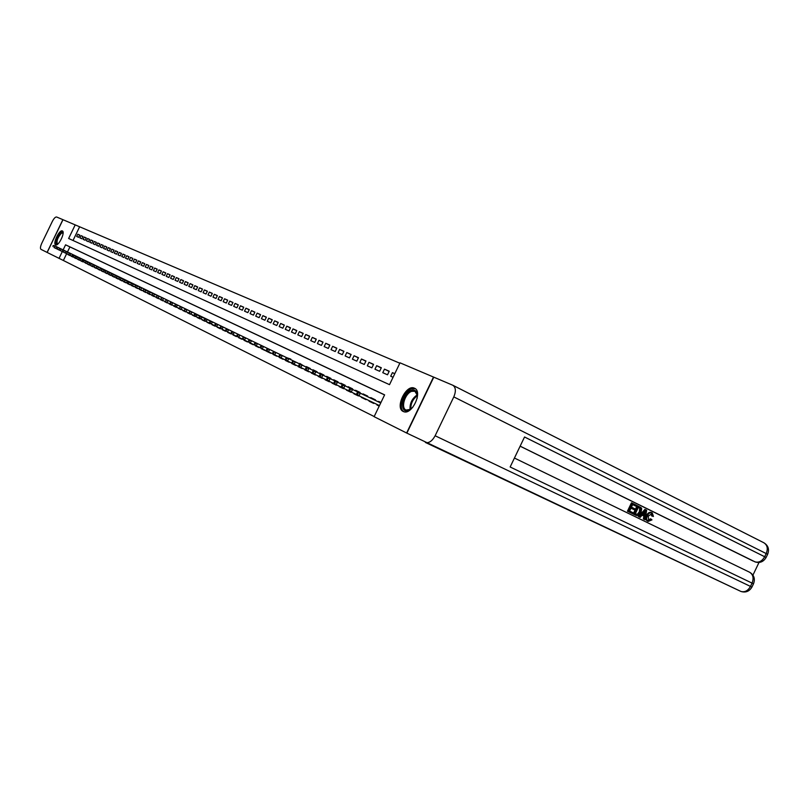 <?xml version="1.0" encoding="UTF-8"?>
<svg xmlns="http://www.w3.org/2000/svg" width="809" height="809" viewBox="0 0 809 809"><rect width="100%" height="100%" fill="white"/><g stroke="black" fill="none" stroke-linecap="round" stroke-linejoin="round"><path stroke-width="1.21" d="M403.256 411.488C394.6 407.989 406.128 383.931 414.41 388.178L414.451 388.199C423.178 391.344 411.963 415.533 403.57 411.619L403.256 411.488M55.639 244.854C52.464 243.731 59.451 229.26 62.354 230.939L62.354 230.939C65.58 231.95 58.592 246.523 55.679 244.864L55.639 244.854M66.651 253.682L63.365 260.478L47.165 252.459L62.981 219.704L75.197 224.892L68.634 238.483L389.513 384.659L400.02 362.826L433.503 377.055L406.614 433.007L374.112 416.686L384.619 394.853L65.58 244.824L63.122 249.89M399.828 363.221L75.197 224.892M379.209 406.098L376.893 404.965L379.219 406.078M373.97 402.963L373.738 403.438L369.066 401.163L373.758 403.408M365.981 399.656L361.39 397.421L366.184 399.231M358.549 395.571L353.857 393.761L358.377 395.925M351.066 391.93L346.464 390.16L350.894 392.284M343.724 388.36L339.204 386.621L343.552 388.714M336.514 384.851L332.064 383.153L336.342 385.205M329.425 381.413L325.056 379.745L329.263 381.757M322.467 378.025L318.17 376.387L322.295 378.369M315.621 374.698L311.404 373.101L315.459 375.042M308.735 371.796L304.75 369.865L308.907 371.432M302.303 368.216L298.218 366.679L302.141 368.56M295.639 365.425L291.796 363.554L295.811 365.061M289.43 361.957L285.476 360.48L289.268 362.29M282.978 359.267L279.267 357.457L283.15 358.903M276.981 355.909L273.149 354.484L276.82 356.233M270.904 352.957L267.142 351.561L270.742 353.28M264.937 350.044L261.226 348.679L264.776 350.378M258.89 347.536L255.411 345.847L259.062 347.192M253.278 344.381L249.688 343.067L253.116 344.705M247.594 341.61L244.055 340.316L247.433 341.944M241.83 339.234L238.513 337.626L241.992 338.89M236.319 336.554L233.053 334.966L236.481 336.21M231.05 333.571L227.673 332.347L230.899 333.895M225.711 330.982L222.384 329.779L225.559 331.296M220.291 328.757L217.176 327.24L220.452 328.424M215.275 325.906L212.039 324.743L215.123 326.219M210.016 323.752L206.993 322.285L210.168 323.418M205.142 320.981L202.007 319.858L204.99 321.294M200.035 318.898L197.103 317.472L200.187 318.594M195.161 316.521L192.269 315.116L195.303 316.218M190.358 314.185L187.506 312.8L190.499 313.882M185.615 311.88L182.814 310.514L185.767 311.586M180.953 309.614L178.182 308.259L181.095 309.311M176.352 307.369L173.622 306.045L176.493 307.076M171.821 305.165L169.132 303.86L171.963 304.872M167.352 302.991L164.692 301.696L167.493 302.697M162.943 300.847L160.324 299.573L163.084 300.554M158.594 298.733L156.016 297.469L158.736 298.44M154.307 296.64L151.758 295.406L154.448 296.357M150.08 294.587L147.572 293.364L150.221 294.294M145.903 292.555L143.436 291.351L146.045 292.271M141.797 290.552L139.35 289.369L141.929 290.269M137.732 288.58L135.325 287.407L137.874 288.297M133.728 286.629L131.351 285.476L133.869 286.346M129.784 284.707L127.438 283.565L129.915 284.424M125.88 282.806L123.565 281.684L126.022 282.533M122.038 280.935L119.752 279.823L122.169 280.662M118.377 278.812L115.98 277.993L118.245 279.075M114.625 276.991L112.269 276.182L114.494 277.254M110.793 275.464L108.598 274.393L110.924 275.191M107.142 273.685L104.968 272.633L107.273 273.412M103.532 271.935L101.388 270.894L103.663 271.662M99.972 270.196L97.859 269.175L100.104 269.923M96.453 268.487L94.37 267.476L96.584 268.214M93.116 266.525L90.921 265.797L92.984 266.788M89.678 264.856L87.514 264.138L89.556 265.119M86.169 263.481L81.982 260.67L82.791 259.861L81.982 260.67M82.821 261.853L80.829 260.882L82.943 261.6M79.515 260.245L77.553 259.284L79.636 259.992M76.37 258.405L74.307 257.707L76.258 258.647M73.144 256.837L71.101 256.15L73.032 257.08M79.686 235.136L77.795 234.216L79.717 235.065L78.625 237.34L76.693 236.481L77.795 234.216M82.933 236.572L81.011 235.631L82.973 236.491L81.861 238.776L79.919 237.907L81.011 235.631M86.219 238.018L84.278 237.067L86.25 237.937L85.147 240.233L83.165 239.363L84.278 237.067M89.536 239.484L87.584 238.513L89.577 239.403L88.464 241.719L86.462 240.829L87.584 238.513M92.904 240.961L90.921 239.99L92.944 240.88L91.822 243.206L89.799 242.306L90.921 239.99M96.311 242.467L94.309 241.476L96.352 242.376L95.219 244.722L93.177 243.812L94.309 241.476M99.76 243.984L97.727 242.983L99.8 243.893L98.668 246.26L96.595 245.329L97.727 242.983M103.259 245.521L101.196 244.51L103.299 245.43L102.146 247.807L100.053 246.876L101.196 244.51M106.788 247.079L104.705 246.057L106.828 246.988L105.676 249.374L103.562 248.434L104.705 246.057M110.368 248.656L108.264 247.615L110.418 248.565L109.255 250.972L107.101 250.011L108.264 247.615M113.998 250.254L111.864 249.202L114.039 250.163L112.876 252.58L110.702 251.609L111.864 249.202M117.669 251.872L115.505 250.8L117.71 251.771L116.536 254.208L114.332 253.227L115.505 250.8M121.39 253.5L119.196 252.428L121.431 253.409L120.248 255.866L118.023 254.865L119.196 252.428M125.162 255.169L122.938 254.077L125.203 255.068L124.01 257.535L121.755 256.534L122.938 254.077M128.975 256.847L126.72 255.735L129.025 256.746L127.822 259.234L125.526 258.213L126.72 255.735M132.838 258.546L130.562 257.424L132.888 258.455L131.685 260.953L129.359 259.911L130.562 257.424M136.761 260.276L134.446 259.133L136.802 260.174L135.588 262.692L133.242 261.641L134.446 259.133M140.726 262.025L138.39 260.872L140.776 261.924L139.553 264.452L137.176 263.39L138.39 260.872M144.75 263.795L142.384 262.622L144.801 263.694L143.567 266.242L141.16 265.16L142.384 262.622M148.826 265.585L146.429 264.401L148.876 265.483L147.642 268.052L145.195 266.96L146.429 264.401M152.962 267.405L150.525 266.212L153.012 267.304L151.768 269.882L149.281 268.78L150.525 266.212M157.148 269.255L154.681 268.042L157.199 269.144L155.945 271.743L153.427 270.631L154.681 268.042M161.395 271.126L158.898 269.893L161.446 271.015L160.182 273.634L157.634 272.502L158.898 269.893M165.703 273.017L163.165 271.773L165.754 272.906L164.48 275.545L161.901 274.393L163.165 271.773M170.062 274.939L167.493 273.675L170.123 274.827L168.838 277.487L166.219 276.314L167.493 273.675M174.491 276.89L171.882 275.606L174.542 276.779L173.257 279.449L170.598 278.266L171.882 275.606M178.981 278.862L176.332 277.568L179.032 278.751L177.737 281.441L175.037 280.248L176.332 277.568M183.532 280.875L180.852 279.55L183.592 280.753L182.278 283.463L179.547 282.25L180.852 279.55M188.153 282.907L185.433 281.562L188.204 282.786L186.889 285.516L184.118 284.283L185.433 281.562M192.835 284.97L190.075 283.605L192.896 284.849L191.571 287.599L188.75 286.346L190.075 283.605M197.588 287.064L194.787 285.678L197.649 286.942L196.314 289.713L193.452 288.439L194.787 285.678M202.412 289.187L199.57 287.782L202.472 289.056L201.128 291.857L198.225 290.562L199.57 287.782M207.306 291.341L204.414 289.915L207.367 291.21L206.012 294.021L203.069 292.716L204.414 289.915M212.271 293.525L209.339 292.079L212.332 293.394L210.967 296.236L207.984 294.901L209.339 292.079M217.308 295.75L214.334 294.284L217.368 295.619L215.993 298.47L212.969 297.125L214.334 294.284M222.424 298.005L219.411 296.509L222.485 297.864L221.1 300.746L218.025 299.37L219.411 296.509M227.622 300.291L224.558 298.774L227.683 300.149L226.287 303.051L223.163 301.666L224.558 298.774M232.891 302.606L229.786 301.079L232.962 302.475L231.546 305.397L228.381 303.982L229.786 301.079M238.25 304.973L235.095 303.415L238.311 304.831L236.895 307.774L233.68 306.338L235.095 303.415M243.681 307.369L240.475 305.782L243.752 307.218L242.326 310.191L239.06 308.735L240.475 305.782M249.202 309.796L245.956 308.189L249.273 309.655L247.837 312.638L244.52 311.162L245.956 308.189M254.815 312.274L251.508 310.636L254.886 312.122L253.439 315.136L250.072 313.629L251.508 310.636M260.518 314.782L257.161 313.123L260.589 314.63L259.123 317.664L255.705 316.137L257.161 313.123M266.313 317.33L262.895 315.641L266.383 317.179L264.907 320.243L261.428 318.685L262.895 315.641M272.198 319.919L268.73 318.21L272.269 319.767L270.782 322.852L267.243 321.274L268.73 318.21M278.175 322.558L274.656 320.819L278.256 322.397L276.749 325.511L273.159 323.913L274.656 320.819M284.252 325.238L280.672 323.458L284.333 325.076L282.826 328.211L279.166 326.583L280.672 323.458M290.431 327.958L286.791 326.158L290.512 327.797L288.995 330.952L285.274 329.303L286.791 326.158M296.721 330.729L293.02 328.889L296.802 330.557L295.265 333.743L291.483 332.064L293.02 328.889M303.102 333.541L299.34 331.68L303.193 333.369L301.646 336.584L297.803 334.875L299.34 331.68M309.604 336.402L305.772 334.511L309.685 336.231L308.128 339.477L304.224 337.737L305.772 334.511M316.218 339.315L312.325 337.383L316.299 339.133L314.721 342.409L310.757 340.64L312.325 337.383M322.943 342.278L318.979 340.316L323.024 342.096L321.436 345.392L317.401 343.592L318.979 340.316M329.779 345.291L325.754 343.289L329.87 345.109L328.272 348.436L324.156 346.606L325.754 343.289M336.736 348.355L332.641 346.323L336.837 348.173L335.219 351.531L331.033 349.66L332.641 346.323M343.825 351.48L339.649 349.407L343.916 351.288L342.288 354.676L338.031 352.775L339.649 349.407M351.035 354.655L346.788 352.552L351.136 354.463L349.488 357.881L345.15 355.95L346.788 352.552M358.377 357.891L354.059 355.748L358.478 357.689L356.82 361.138L352.4 359.176L354.059 355.748M365.86 361.188L361.451 359.004L365.961 360.986L364.283 364.465L359.793 362.462L361.451 359.004M373.475 364.546L368.985 362.311L373.576 364.333L371.887 367.842L367.306 365.81L368.985 362.311M381.231 367.964L376.66 365.688L381.332 367.741L379.623 371.291L374.961 369.217L376.66 365.688M389.129 371.442L384.477 369.126L389.23 371.22L387.511 374.8L382.768 372.686L384.477 369.126M79.515 227.026L73.022 240.475M394.802 373.667L392.436 372.636L390.707 376.225L393.073 377.277M63.365 260.478L374.183 416.544M384.578 394.923L69.918 246.917L67.471 251.983M68.067 254.36L69.958 255.29M68.886 252.661L54.881 245.926L54.082 247.574L56.6 248.778M72.052 254.188L57.985 247.423L57.186 249.081L59.735 250.305M75.257 255.735L61.14 248.95L60.331 250.608L62.92 251.852M78.503 257.302L64.326 250.487L63.517 252.165L66.136 253.419M81.8 258.89L67.562 252.044L66.742 253.723L69.392 254.997M85.127 260.498L70.828 253.621L70.009 255.31L76.026 258.223M88.494 262.116L90.527 263.107M91.902 263.764L77.492 256.827L76.663 258.546L79.403 259.861M95.351 265.423L80.88 258.465L80.051 260.195L82.821 261.529M98.85 267.112L84.318 260.124L83.479 261.863L82.326 260.832M102.389 268.821L87.797 261.803L86.947 263.552L89.799 264.917M105.979 270.55L91.326 263.501L90.466 265.261L93.359 266.646M109.609 272.299L94.896 265.221L94.036 266.99L96.959 268.396M113.28 274.069L98.506 266.96L97.646 268.75L100.609 270.176M117.012 275.869L119.267 276.961M120.784 277.689L105.888 270.519L105.008 272.33L108.052 273.786M124.606 279.53L126.922 280.652M127.438 283.565L131.614 285.243M128.479 281.401L113.452 274.17L112.572 276L115.697 277.507M132.413 283.292L134.79 284.444M136.387 285.213L121.239 277.922L120.339 279.783L123.544 281.32M140.422 287.155L142.869 288.338M144.508 289.126L129.228 281.775L128.318 283.656L127.084 282.553L127.589 281.502L127.084 282.553M148.654 291.119L133.303 283.737L132.393 285.638L135.74 287.246M152.85 293.151L137.439 285.739L136.519 287.64L139.917 289.268M157.108 295.204L141.636 287.761L140.705 289.683L144.144 291.331M161.426 297.277L164.045 298.551M165.805 299.391L150.201 291.887L149.26 293.839L152.8 295.538M170.244 301.535L154.57 293.991L153.629 295.963L157.219 297.682M174.754 303.709L159.009 296.134L158.058 298.117L161.699 299.866M179.325 305.913L163.509 298.309L162.548 300.301L166.25 302.07M183.956 308.138L168.08 300.503L167.109 302.515L170.861 304.315M188.659 310.413L172.722 302.748L171.741 304.771L175.543 306.591M193.432 312.709L177.424 305.013L176.443 307.046L180.306 308.907M198.276 315.045L182.197 307.309L181.206 309.362L185.13 311.253M203.19 317.411L187.041 309.645L186.04 311.718L190.024 313.629M208.176 319.818L191.966 312.021L190.954 314.104L200.045 318.503M213.242 322.265L196.961 314.428L195.94 316.531L194.595 315.308L195.151 314.135L194.656 313.892L194.089 315.065L194.595 315.308M218.379 324.743L202.028 316.875L201.006 318.989L205.173 320.991M223.597 327.261L207.175 319.363L206.153 321.497L210.391 323.519M228.896 329.809L212.413 321.881L211.371 324.035L215.679 326.098M234.286 332.408L217.722 324.439L216.681 326.614L221.049 328.707M239.747 335.047L223.122 327.048L222.07 329.233L226.51 331.356M245.309 337.717L248.676 339.355M250.952 340.447L234.185 332.378L233.113 334.602L237.694 336.797M256.686 343.208L260.164 344.887M262.51 346.019L245.602 337.889L244.52 340.144L249.253 342.419M267.142 351.561L261.256 348.274L260.265 347.172L260.882 347.466L261.499 346.181L260.892 345.888L260.265 347.172M268.436 348.871L251.457 340.71L250.365 342.986L255.179 345.291M274.453 351.773L257.414 343.582L256.301 345.868L261.206 348.224M280.571 354.726L263.461 346.495L262.349 348.81L260.882 347.466M286.801 357.73L290.805 359.095L290.583 359.55L269.619 349.458L268.487 351.794L273.553 354.221M293.131 360.774L275.869 352.481L274.736 354.838L279.894 357.305M299.563 363.878L299.785 363.423L303.476 365.769L282.24 355.545L281.097 357.922L286.346 360.44M306.115 367.033L306.338 366.578L310.322 368.499L310.09 368.965L288.722 358.67L287.569 361.067L292.909 363.625M312.77 370.249L313.002 369.784L317.047 371.736L316.825 372.211L295.315 361.856L294.152 364.262L299.583 366.871M319.555 373.515L319.777 373.05L323.903 375.032L323.671 375.507M326.452 376.842L326.674 376.367L330.881 378.39L330.648 378.865L308.846 368.378L307.663 370.835L313.295 373.536M333.47 380.23L333.702 379.755L337.98 381.808L337.747 382.293L315.803 371.736L314.61 374.213L320.344 376.964M340.619 383.678L340.852 383.193L345.2 385.286L344.968 385.772L322.882 375.143L321.679 377.651L327.514 380.452M347.89 387.187L348.133 386.692L352.562 388.826L352.319 389.321L330.092 378.622L328.879 381.15L334.825 384.002M355.303 390.757L355.545 390.262L360.056 392.436L359.813 392.931L337.434 382.161L336.21 384.71L342.268 387.612M362.857 394.398L363.089 393.902L367.691 396.107L367.448 396.612L344.917 385.772L343.683 388.34L349.852 391.303M370.542 398.099L370.785 397.603L375.467 399.858L375.224 400.364L352.542 389.442L351.288 392.041L357.578 395.055M378.369 401.881L378.612 401.375L380.948 402.488M425.706 442.563C429.174 443.18 432.309 440.915 435.131 435.758L750.479 586.414C748.012 590.752 744.856 592.441 741.004 591.48L406.614 433.007M62.313 251.569L59.017 258.405M69.918 246.917L65.58 244.824M67.936 254.613L69.837 255.523M394.752 373.778L392.436 372.636M53.121 245.531L52.989 246.593L53.121 245.531L54.324 245.653L70.777 253.581M54.324 245.653L53.434 245.683M57.611 244.227C54.132 245.764 57.479 234.812 61.171 232.547L63.122 232.891M63.112 233.123L61.484 233.174C57.672 237.401 56.327 241.011 57.449 244.025L57.712 244.146M62.728 231.243L61.393 231.708C57.004 236.37 55.224 240.789 56.074 244.945M412.752 407.342L408.515 410.406C398.968 414.269 401.79 393.346 411.154 390.302C415.796 389.22 417.798 391.89 417.161 398.311M417.383 395.368L414.875 391.273L411.67 391.344C404.874 393.467 400.495 408.363 406.199 410.052L410.557 409.314M415.33 388.724L411.346 388.816C403.266 391.374 397.674 408.879 404.055 411.771M47.074 252.408L62.89 219.664L56.61 216.994C55.376 216.863 53.94 218.349 52.312 221.474L41.785 243.256C40.359 246.472 40.086 248.505 40.976 249.354L47.165 252.448M648.211 520.187L650.456 518.791L651.993 519.863L648.191 521.421L647.342 521.026C645.622 519.874 645.39 517.982 646.644 515.343C647.908 512.805 649.516 511.864 651.447 512.512L652.256 512.886L653.439 516.445L651.649 515.899L651.275 513.664M640.172 517.396L638.453 516.567L644.884 509.407L645.693 509.781L646.664 510.257L645.086 519.783L644.166 519.338L644.702 516.435L642.103 515.161L640.172 517.396L639.262 516.951L645.693 509.781M645.086 519.783L643.367 518.953L643.903 516.051L642.093 515.171M636.167 506.292L632.678 504.583L631.445 507.162L634.691 508.76L634.226 509.721L630.969 508.153L629.584 511.045L633.235 512.825L632.769 513.786L627.44 511.217L631.475 502.814L636.632 505.322L636.167 506.292L632.678 504.594M752.946 575.118L758.994 562.477M753.199 561.082L520.147 446.153L755.353 562.012M520.126 446.194L753.027 560.991M636.157 515.444L633.154 513.988L637.168 505.615L641.092 507.668L641.699 508.709L641.021 512.593C639.747 515.262 638.129 516.213 636.157 515.444L633.953 514.362L637.967 505.979M435.131 435.758L453.809 396.895C456.145 391.212 455.821 387.339 452.848 385.266L433.776 377.166L406.866 433.139M453.121 385.418L763.858 542.768C767.336 545.013 768.135 548.563 766.254 553.437L764.677 556.734L524.545 436.991L510.145 466.985L752.057 583.117L750.479 586.414L751.925 587.101L753.503 583.815L752.057 583.117C753.968 578.132 753.139 574.501 749.569 572.226L514.433 458.046M632.769 513.786L627.44 511.217M634.226 509.721L630.98 508.133M628.249 511.591L632.274 503.178M635.287 513.826L638.291 514.554L640.162 512.158L640.546 508.659L638.372 507.374L635.287 513.826M633.953 514.362L633.154 513.988M636.036 514.19L637.482 514.18L639.363 511.773L639.747 508.285L638.362 507.395M638.291 514.554L637.482 514.18M640.162 512.158L639.363 511.773M640.546 508.659L639.747 508.285M639.616 507.991L638.817 507.617M644.561 512.319L642.821 514.322L644.904 515.343L645.713 510.985L644.561 512.319M639.262 516.951L638.453 516.567M644.702 516.435L643.903 516.051M644.166 519.338L643.367 518.953M644.106 514.949L644.601 512.279M652.459 516.273L651.761 513.826L648.302 516.132L648.565 520.42L651.265 519.176M648.191 521.421L648.151 521.4C646.431 520.258 646.199 518.357 647.443 515.717L646.644 515.343M647.443 515.717C648.717 513.179 650.325 512.239 652.256 512.886M56.226 247.028L56.094 248.1L56.226 247.028L57.429 247.16L73.973 255.118M57.429 247.16L56.539 247.18M59.36 248.545L59.229 249.627L59.36 248.545L60.574 248.666L77.209 256.675M60.574 248.666L59.674 248.697M62.536 250.082L62.414 251.164L62.536 250.082L63.749 250.203L80.475 258.253M63.749 250.203L62.859 250.234M65.751 251.639L65.63 252.732L65.751 251.639L66.975 251.761L83.792 259.851M66.975 251.761L66.075 251.791M69.008 253.207L68.886 254.309L69.008 253.207L70.231 253.328L87.139 261.459M70.231 253.328L69.341 253.369M72.638 254.956L90.537 263.097L73.538 254.926L74.135 255.209L73.316 256.918L72.183 255.907L72.638 254.956L72.183 255.907M72.304 254.805L73.538 254.926M71.849 255.745L72.719 256.625M75.652 256.413L75.52 257.525L75.652 256.413L76.885 256.534L93.965 264.755M76.885 256.534L75.985 256.574M79.029 258.041L78.908 259.173L79.029 258.041L80.263 258.172L97.444 266.434M80.263 258.172L79.363 258.213M82.447 259.699L100.973 268.133M83.691 259.82L82.791 259.861M85.916 261.378L85.794 262.51L85.916 261.378L87.17 261.499L104.533 269.852M87.17 261.499L86.27 261.54M89.425 263.067L89.314 264.219L89.425 263.067L90.679 263.188L108.153 271.591M90.679 263.188L89.779 263.238M92.984 264.786L92.863 265.949L92.984 264.786L94.249 264.907L111.804 273.361M94.249 264.907L93.338 264.958M96.584 266.525L96.473 267.698L96.584 266.525L97.849 266.646L115.515 275.141M97.849 266.646L96.949 266.707M100.235 268.295L99.76 269.286L100.235 268.295L102.167 268.73L101.307 270.53L104.31 271.966M100.609 268.467L119.267 276.951L101.509 268.406M103.936 270.075L103.825 271.258L103.936 270.075L105.21 270.196L123.069 278.792M105.21 270.196L104.31 270.257M107.678 271.885L107.192 272.896L107.678 271.885L109.65 272.33L108.77 274.15L111.854 275.636M108.062 272.067L126.932 280.642L108.962 272.006M111.48 273.725L111.369 274.929L111.48 273.725L112.764 273.836L130.836 282.533M112.764 273.836L111.864 273.907M115.323 275.576L114.827 276.607L115.323 275.576L117.315 276.031L116.425 277.881L119.601 279.398M115.717 275.768L134.79 284.434L116.617 275.697M119.226 277.467L119.125 278.68L119.226 277.467L120.531 277.578L138.804 286.366M120.531 277.578L119.621 277.649M123.18 279.368L122.675 280.41L123.18 279.368L125.203 279.833L124.303 281.704L127.559 283.271M123.575 279.56L142.869 288.328L124.485 279.489M127.185 281.31L146.985 290.32M128.5 281.421L127.589 281.502M126.679 282.351L127.589 283.302M131.25 283.271L131.149 284.525L131.25 283.271L132.565 283.383L151.162 292.332M132.565 283.383L131.655 283.463M135.366 285.264L135.275 286.517L135.366 285.264L136.691 285.375L155.399 294.375M136.691 285.375L135.781 285.466M139.542 287.276L139.451 288.55L139.542 287.276L140.877 287.387L159.697 296.448M140.877 287.387L139.967 287.478M143.78 289.329L143.264 290.401L143.78 289.329L145.883 289.804L144.953 291.746L148.441 293.414M144.214 289.531L164.045 298.541L145.114 289.44M148.077 291.402L147.986 292.696L148.077 291.402L149.422 291.513L168.464 300.675M149.422 291.513L148.512 291.604M152.436 293.505L152.345 294.81L152.436 293.505L153.781 293.616L172.944 302.829M153.781 293.616L152.871 293.718M156.855 295.639L156.774 296.954L156.855 295.639L158.21 295.75L177.484 305.023M158.21 295.75L157.3 295.851M161.345 297.803L161.254 299.128L161.345 297.803L162.7 297.914L182.096 307.238M162.7 297.914L161.79 298.025M165.896 300.008L165.815 301.342L165.896 300.008L167.251 300.109L186.768 309.493M167.251 300.109L166.351 300.22M170.507 302.232L170.436 303.577L170.507 302.232L171.882 302.333L191.511 311.789M171.882 302.333L172.722 302.748L170.972 302.455M170.436 303.577L171.741 304.771L169.971 303.355M175.189 304.497L175.118 305.853L175.189 304.497L176.564 304.599L196.324 314.104M176.564 304.599L177.424 305.013L175.664 304.72M175.118 305.853L176.443 307.046L174.643 305.63M179.952 306.793L179.881 308.168L179.952 306.793L181.327 306.894L201.208 316.461M181.327 306.894L182.197 307.309L180.427 307.026M184.776 309.129L184.705 310.514L184.776 309.129L186.161 309.23L206.174 318.847M186.161 309.23L187.041 309.645L185.261 309.362M189.68 311.495L189.114 312.648L189.609 312.891L189.68 311.495L191.066 311.596L211.21 321.274M191.066 311.596L191.966 312.021L190.166 311.728M194.656 313.892L216.316 323.742M196.051 313.993L196.961 314.428L195.151 314.135M194.089 315.065L195.04 316.086M199.702 316.339L199.135 317.512L199.651 317.755L200.217 316.582L199.702 316.339L201.107 316.43L221.504 326.239M201.107 316.43L202.028 316.875L200.217 316.582M199.651 317.755L201.006 318.989L199.135 317.512M204.839 318.817L204.262 320L204.778 320.253L205.355 319.059L204.839 318.817L206.244 318.908L226.773 328.778M206.244 318.908L207.175 319.363L205.355 319.059M204.778 320.253L206.153 321.497L205.223 321.042L204.262 320M210.047 321.335L209.47 322.528L209.996 322.781L210.573 321.588L210.047 321.335L211.462 321.426L232.122 331.356M211.462 321.426L212.413 321.881L210.573 321.588M209.996 322.781L211.371 324.035L209.47 322.528M215.336 323.883L214.759 325.087L215.295 325.349L215.872 324.146L215.336 323.883L216.761 323.984L237.553 333.986M216.761 323.984L217.722 324.439L215.872 324.146M215.295 325.349L216.681 326.614L214.759 325.087M220.715 326.482L220.129 327.696L220.675 327.958L221.262 326.745L220.715 326.482L222.141 326.573L243.074 336.645M222.141 326.573L223.122 327.048L221.262 326.745M220.675 327.958L222.07 329.233L220.129 327.696M226.176 329.121L225.59 330.345L226.136 330.608L226.732 329.394L226.176 329.121L228.613 329.688L227.551 331.892L232.062 334.056M226.732 329.394L228.613 329.688L248.687 339.345L227.612 329.212M226.136 330.608L227.551 331.892L225.59 330.345M231.728 331.801L231.131 333.035L231.698 333.308L232.294 332.074L231.728 331.801L233.174 331.892L254.38 342.096M233.174 331.892L234.185 332.378L232.294 332.074M231.698 333.308L233.113 334.602L231.131 333.035M237.371 334.532L236.774 335.775L237.34 336.048L237.937 334.805L237.371 334.532L239.848 335.108L238.766 337.343L243.428 339.588M237.937 334.805L239.848 335.108L260.174 344.887L238.817 334.613M237.34 336.048L238.766 337.343L236.774 335.775M243.105 337.302L242.498 338.556L243.084 338.829L243.681 337.575L243.105 337.302L244.561 337.383L266.06 347.718M244.561 337.383L245.602 337.889L243.681 337.575M243.084 338.829L244.52 340.144L242.498 338.556M248.939 340.114L248.323 341.378L248.919 341.661L249.526 340.397L248.939 340.114L250.396 340.195L272.036 350.6M250.396 340.195L251.457 340.71L249.526 340.397M248.919 341.661L250.365 342.986L248.323 341.378M254.865 342.976L254.248 344.25L254.845 344.543L255.462 343.269L254.865 342.976L256.332 343.056L278.114 353.533M256.332 343.056L257.414 343.582L255.462 343.269M254.845 344.543L256.301 345.868L255.229 345.352L254.248 344.25M260.892 345.888L262.369 345.969L284.303 356.516M262.369 345.969L263.461 346.495L261.499 346.181M267.021 348.851L266.394 350.145L267.01 350.449L267.637 349.144L267.021 348.851L268.497 348.922L290.583 359.55M268.497 348.922L269.619 349.458L267.637 349.144M267.01 350.449L268.487 351.794L267.374 351.258L266.394 350.145M273.25 351.864L272.623 353.169L273.25 353.472L273.877 352.168L273.25 351.864L274.736 351.935L296.984 362.634M274.736 351.935L275.869 352.481L273.877 352.168M273.25 353.472L274.736 354.838L272.623 353.169M279.59 354.929L278.953 356.243L279.601 356.557L280.227 355.232L279.59 354.929L281.087 354.989L303.486 365.769M281.087 354.989L282.24 355.545L280.227 355.232M279.601 356.557L281.097 357.922L279.944 357.366L278.953 356.243M286.042 358.043L285.405 359.368L286.052 359.681L286.699 358.357L286.042 358.043L287.549 358.104L310.1 368.955M287.549 358.104L288.722 358.67L286.699 358.357M286.052 359.681L287.569 361.067L286.396 360.501L285.405 359.368M292.605 361.208L291.968 362.553L292.625 362.877L293.273 361.532L292.605 361.208L294.112 361.279L316.825 372.201M294.112 361.279L295.315 361.856L293.273 361.532M292.625 362.877L294.152 364.262L292.959 363.686L291.968 362.553M299.29 364.434L298.642 365.789L299.31 366.123L299.967 364.768L299.29 364.434L302.02 365.092L300.847 367.519L306.378 370.178M299.967 364.768L302.02 365.092L323.681 375.507M300.806 364.505L323.681 375.497M299.31 366.123L300.847 367.519L299.633 366.932L298.642 365.789M306.095 367.721L305.438 369.086L306.126 369.42L306.783 368.055L306.095 367.721L307.612 367.782L330.648 378.865M307.612 367.782L308.846 368.378L306.783 368.055M306.126 369.42L307.663 370.835L306.429 370.239L305.438 369.086M313.012 371.068L312.355 372.443L313.053 372.787L313.72 371.402L313.012 371.068L314.539 371.129L337.747 382.283M314.539 371.129L315.803 371.736L313.72 371.402M313.053 372.787L314.61 374.213L313.346 373.596L312.355 372.443M320.071 374.476L319.393 375.861L320.111 376.205L320.779 374.82L320.071 374.476L321.598 374.527L344.968 385.772M321.598 374.527L322.882 375.143L320.779 374.82M320.111 376.205L321.679 377.651L319.393 375.861M327.24 377.945L326.573 379.34L327.291 379.694L327.969 378.288L327.24 377.945L328.788 377.995L352.33 389.311M328.788 377.995L330.092 378.622L327.969 378.288M327.291 379.694L328.879 381.15L327.574 380.513L326.573 379.34M334.562 381.474L333.874 382.89L334.613 383.244L335.3 381.828L334.562 381.474L336.099 381.524L359.823 392.921M336.099 381.524L337.434 382.161L335.3 381.828M334.613 383.244L336.21 384.71L333.874 382.89M342.005 385.074L341.317 386.5L342.076 386.864L342.763 385.438L342.005 385.074L343.562 385.114L367.448 396.602M343.562 385.114L344.917 385.772L342.763 385.438M342.076 386.864L343.683 388.34L341.317 386.5M349.599 388.735L348.901 390.181L349.67 390.555L350.368 389.109L349.599 388.735L351.157 388.775L375.224 400.354M351.157 388.775L352.542 389.442L350.368 389.109M349.67 390.555L351.288 392.041L349.913 391.374L348.901 390.181M357.335 392.476L356.638 393.932L357.416 394.307L358.114 392.85L357.335 392.476L360.308 393.194L359.044 395.813L379.451 405.592M358.114 392.85L360.308 393.194L380.705 402.993L358.903 392.507M357.416 394.307L359.044 395.813L356.638 393.932M410.052 409.597C409.698 403.307 412.115 398.382 417.292 394.802M417.383 395.662C412.893 399.029 410.689 403.519 410.79 409.142M767.63 554.286L453.809 396.895M751.925 587.101C749.346 591.399 745.696 592.866 741.004 591.48L425.392 442.442M452.989 385.337L763.858 542.768C768.206 545.458 769.48 549.25 767.69 554.165L766.113 557.462L764.677 556.734C762.038 561.294 758.711 562.973 754.706 561.77C759.58 563.418 763.383 561.982 766.113 557.462L766.062 557.563M753.513 583.805L753.503 583.815C755.353 578.87 754.089 575.027 749.721 572.297M645.37 512.866L644.561 512.481M416.584 392.112L414.875 391.273M647.342 521.026L648.151 521.4"/></g></svg>
